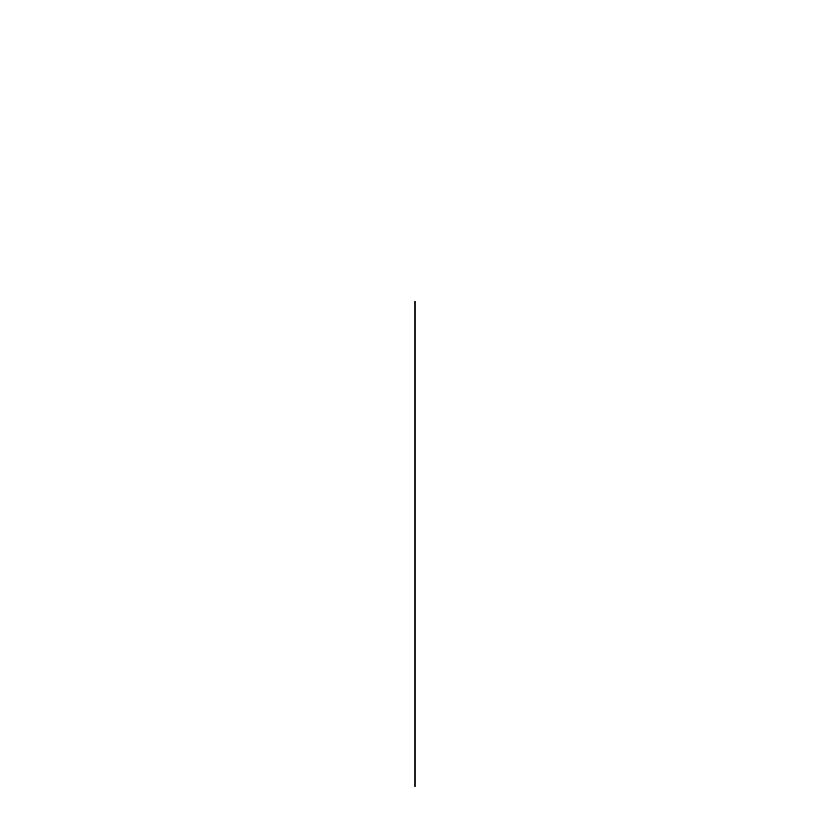 <?xml version="1.0" encoding="UTF-8"?>
<svg xmlns="http://www.w3.org/2000/svg" width="830" height="830" viewBox="0 0 830 830"><rect width="100%" height="100%" fill="white"/><g stroke="black" fill="none" stroke-linecap="round" stroke-linejoin="round"><path stroke-width="0.62" stroke-dasharray="4.15 3.11" d=""/><path stroke-width="1.25" d="M415 301.29L415 786.487L415 301.29"/></g></svg>
